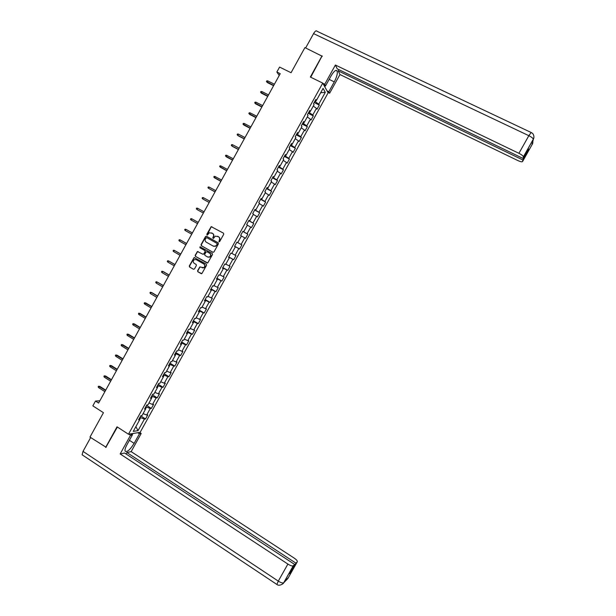 <?xml version="1.0" encoding="UTF-8"?>
<svg xmlns="http://www.w3.org/2000/svg" width="616" height="616" viewBox="0 0 616 616"><rect width="100%" height="100%" fill="white"/><g stroke="black" fill="none" stroke-linecap="round" stroke-linejoin="round"><path stroke-width="0.92" d="M218.98 241.772L219.696 241.541L223.747 234.226L223.477 233.171L211.18 226.65L206.776 234.296L207.415 235.043L209.378 232.748L212.435 233.356C213.621 234.188 213.898 235.312 213.29 236.713L212.766 237.66L213.429 238.4L215.338 236.128L218.457 236.721C219.643 237.56 219.927 238.685 219.311 240.086L218.98 241.772M197.59 270.732L197.851 271.787L201.832 273.643L206.606 265.234L206.345 264.172L194.086 257.557L189.297 265.958L189.559 267.013L193.455 269.254L194.479 268.938L196.389 265.481L196.127 264.426L194.186 263.317C192.854 262.07 192.916 260.845 194.363 259.629L196.211 259.652L203.827 264.002C205.151 265.211 205.113 266.428 203.719 267.66L199.815 266.951L197.59 270.732L198.113 271.879L201.347 273.743M322.284 56.287L304.912 47.609L291.06 72.719L279.579 67.082L276.861 72.01L280.226 73.674L98.599 403.057L95.48 401.055L92.839 405.852L103.45 412.705L89.982 437.106L106.168 447.308M322.053 55.84L310.341 77.038L322.745 83.106L128.475 434.234L117.032 426.819L105.652 447.409M212.913 252.275L213.945 251.959L218.434 243.836L218.164 242.781L206.537 236.251L205.513 236.575L201.047 244.66L201.316 245.715L213.028 252.329M212.52 254.539L207.723 262.97L195.434 256.364L195.172 255.317L197.42 251.528L202.787 254.2L203.811 253.884L205.082 251.582L204.812 250.527L199.93 247.763L199.992 246.793L212.25 253.484L212.52 254.539M322.745 83.106L328.12 92.847L140.148 432.332L128.475 434.234M140.741 415.923L145.515 418.972L147.763 414.915L146.662 415.038L150.273 408.523L151.359 408.416L153.607 404.35L152.529 404.442L156.141 397.921L157.211 397.851L159.459 393.786L158.397 393.84L162.016 387.31L163.063 387.279L165.319 383.206L164.272 383.229L167.891 376.699L168.923 376.692L171.179 372.618L170.155 372.611L173.774 366.073L174.79 366.104L177.046 362.031L176.037 361.977L179.664 355.432L180.657 355.501L182.913 351.42L181.928 351.343L185.555 344.791L186.532 344.891L188.789 340.81L187.818 340.694L191.453 334.142L192.408 334.272L194.671 330.191L193.717 330.037L197.351 323.477L198.29 323.646L200.554 319.558L199.623 319.373L203.257 312.805L204.181 313.013L206.445 308.916L205.528 308.701L209.17 302.125L210.071 302.371L212.343 298.275L211.45 298.013L215.084 291.437L215.97 291.715L218.241 287.618L217.363 287.325L221.013 280.742L221.875 281.05L224.147 276.946L223.292 276.623L226.934 270.031L227.781 270.378L230.053 266.274L229.221 265.912L232.871 259.313L233.695 259.698L235.966 255.586L235.15 255.193L238.808 248.595L239.609 249.01L241.888 244.899L241.087 244.467L244.745 237.861L245.538 238.315L247.817 234.195L247.031 233.726L250.697 227.112L251.459 227.604L253.746 223.485L252.984 222.984L256.649 216.362L257.396 216.886L259.675 212.766L258.936 212.227L262.601 205.605L263.332 206.16L265.619 202.033L264.895 201.463L268.568 194.833L269.277 195.426L271.564 191.299L270.863 190.691L274.536 184.053L275.221 184.684L277.516 180.55L276.83 179.903L280.503 173.265L281.173 173.935L283.468 169.793L282.806 169.115L286.478 162.47L287.133 163.171L289.428 159.028L288.781 158.312L292.461 151.659L293.093 152.398L295.387 148.256L294.764 147.501L298.452 140.841L299.068 141.618L301.363 137.468L300.754 136.683L304.443 130.022L305.036 130.831L307.338 126.68L306.753 125.856L310.441 119.188L311.018 120.035L313.313 115.877L312.751 115.015L316.447 108.339L317.001 109.224L319.304 105.066L318.757 104.173L325.302 92.338L323.077 88.373L316.439 100.37L315.869 99.438L313.521 103.688L314.098 104.597L310.349 111.365L309.763 110.48L307.415 114.722L308.015 115.6L304.273 122.361L303.665 121.506L301.316 125.741L301.932 126.58L298.19 133.341L297.567 132.525L295.226 136.76L295.857 137.561L292.123 144.313L291.476 143.528L289.135 147.763L289.79 148.525L286.055 155.27L285.385 154.531L283.052 158.759L283.722 159.49L279.995 166.228L279.31 165.519L276.969 169.746L277.662 170.44L273.935 177.169L273.227 176.499L270.894 180.719L271.61 181.374L267.883 188.103L267.159 187.472L264.826 191.691L265.558 192.308L261.839 199.03L261.092 198.437L258.766 202.649L259.513 203.226L255.802 209.94L255.032 209.386L252.706 213.598L253.476 214.137L249.765 220.851L248.98 220.328L246.654 224.532L247.447 225.04L243.736 231.747L242.927 231.262L240.602 235.466L241.418 235.936L237.707 242.635L236.883 242.188L234.557 246.385L235.397 246.816L234.581 246.346M145.515 418.972L144.413 419.111L138.03 430.646L133.249 431.392L139.716 419.704L138.577 419.85L140.864 415.708L142.003 415.577L145.661 408.962L144.537 409.078L146.831 404.928L147.948 404.835L151.605 398.221L150.496 398.29L152.799 394.148L153.892 394.086L157.557 387.464L156.472 387.502L158.766 383.352L159.852 383.329L163.517 376.699L162.447 376.699L164.749 372.549L165.812 372.557L169.477 365.927L168.43 365.896L170.732 361.738L171.772 361.785L175.445 355.147L174.413 355.078L176.715 350.912L177.739 350.997L181.42 344.352L180.403 344.252L182.713 340.078L183.714 340.201L187.395 333.556L186.402 333.41L188.712 329.244L189.697 329.398L193.378 322.745L192.408 322.568L194.718 318.395L195.68 318.588L199.361 311.927L198.414 311.711L200.724 307.53L201.671 307.761L205.351 301.101L204.42 300.847L206.737 296.666L207.661 296.927L211.35 290.259L210.441 289.974L212.759 285.786L213.66 286.086L217.356 279.41L216.462 279.087L218.78 274.905L219.666 275.236L223.362 268.561L222.492 268.199L224.809 264.002L225.672 264.38L229.375 257.696L228.521 257.296L230.846 253.099L231.693 253.515L235.397 246.816M145.561 408.832L146.546 407.037L145.892 406.622M143.081 413.629L146.662 415.038M146.546 407.037L150.273 408.523M145.661 408.962L145.045 408.154M151.505 398.09L152.429 396.411L151.775 395.996M148.957 403.01L152.529 404.442M152.429 396.411L156.141 397.921M151.605 398.221L150.982 397.428M157.45 387.341L158.32 385.77L157.657 385.362M154.839 392.377L158.397 393.84M158.32 385.77L162.016 387.31M157.557 387.464L156.918 386.694M163.409 376.576L164.21 375.129L163.548 374.713M160.73 381.743L164.272 383.229M164.21 375.129L167.891 376.699M163.517 376.699L162.863 375.96M169.369 365.812L170.108 364.472L169.439 364.064M166.62 371.094L170.155 372.611M170.108 364.472L173.774 366.073M169.477 365.927L168.807 365.203M175.329 355.032L176.007 353.807L175.344 353.399M172.519 360.429L176.037 361.977M176.007 353.807L179.664 355.432M175.445 355.147L174.767 354.446M181.304 344.244L181.912 343.135L181.25 342.727M178.424 349.765L181.928 351.343M181.912 343.135L185.555 344.791M181.42 344.352L180.719 343.674M187.279 333.449L187.826 332.447L187.156 332.047M184.33 339.093L187.818 340.694M187.826 332.447L191.453 334.142M187.395 333.556L186.686 332.902M193.255 322.638L193.747 321.76L193.07 321.36M190.244 328.405L193.717 330.037M193.747 321.76L197.351 323.477M193.378 322.745L192.654 322.114M199.238 311.827L199.669 311.057L198.991 310.664M196.157 317.71L199.623 319.373M199.669 311.057L203.257 312.805M199.361 311.927L198.629 311.319M205.228 301.001L205.59 300.346L204.92 299.954M202.087 307.007L205.528 308.701M205.59 300.346L209.17 302.125M205.351 301.101L204.612 300.508M211.226 290.167L211.527 289.628L210.849 289.235M208.015 296.296L211.45 298.013M211.527 289.628L215.084 291.437M211.35 290.259L210.595 289.697M217.225 279.325L217.463 278.902L216.778 278.509M213.945 285.578L217.363 287.325M217.463 278.902L221.013 280.742M217.356 279.41L216.586 278.871M223.231 268.468L222.722 267.775M219.881 274.844L223.292 276.623M223.4 268.168L226.934 270.031M223.362 268.561L222.576 268.037M229.244 257.611L228.667 257.034M225.826 264.11L229.221 265.912M229.345 257.419L232.871 259.313M229.375 257.696L228.575 257.195M235.258 246.739L234.619 246.285M231.778 253.361L235.15 255.193M235.297 246.662L238.808 248.595M237.73 242.604L241.087 244.467M241.395 235.974L244.745 237.861M243.597 231.67L242.866 231.377M243.551 231.762L247.031 233.726M247.355 225.202L250.697 227.112M243.736 231.747L242.904 231.308M249.626 220.782L248.825 220.605M249.511 220.982L252.984 222.984M253.322 214.422L256.649 216.362M249.765 220.851L248.918 220.436M255.655 209.879L254.793 209.825M255.478 210.195L258.936 212.227M259.29 203.634L262.601 205.605M255.802 209.94L254.939 209.548M261.692 198.968L261.454 199.399L260.76 199.03M261.454 199.399L264.895 201.463M265.265 192.839L268.568 194.833M261.839 199.03L260.968 198.66M267.737 188.049L267.436 188.596L266.743 188.226M267.436 188.596L270.863 190.691M271.248 182.028L274.536 184.053M267.883 188.103L267.005 187.757M273.789 177.115L273.419 177.785L272.726 177.416M273.419 177.785L276.83 179.903M277.238 171.209L280.503 173.265M273.935 177.169L273.042 176.846M279.841 166.174L279.41 166.959L278.709 166.597M279.41 166.959L282.806 169.115M283.229 160.383L286.478 162.47M279.995 166.228L279.087 165.927M285.901 155.224L285.4 156.133L284.7 155.771M285.4 156.133L288.781 158.312M289.22 149.549L292.461 151.659M286.055 155.27L285.131 154.993M291.969 144.267L291.399 145.291L290.698 144.929M291.399 145.291L294.764 147.501M295.226 138.7L298.452 140.841M292.123 144.313L291.183 144.059M298.036 133.302L297.405 134.442L296.704 134.08M297.405 134.442L300.754 136.683M301.232 127.851L304.443 130.022M298.19 133.341L297.243 133.11M304.111 122.322L303.411 123.585L302.71 123.231M303.411 123.585L306.753 125.856M307.245 116.986L310.441 119.188M304.273 122.361L303.303 122.153M310.187 111.334L309.425 112.713L308.724 112.358M309.425 112.713L312.751 115.015M313.259 106.114L316.447 108.339M310.349 111.365L309.371 111.188M316.278 100.339L315.446 101.84L314.738 101.486M315.446 101.84L318.757 104.173M320.659 92.746L325.302 92.338M316.439 100.37L315.446 100.208M99.861 400.777L95.48 401.055M276.861 72.01L279.233 75.483M139.616 419.565L140.671 417.656L140.017 417.24M135.867 426.665L138.03 430.646M140.671 417.656L144.413 419.111M139.716 419.704L139.116 418.865M314.168 102.518L319.304 105.066M308.2 113.313L313.313 115.877M302.233 124.093L307.338 126.68M296.265 134.873L301.363 137.468M290.313 145.638L295.387 148.256M284.361 156.395L289.428 159.028M278.409 167.144L283.468 169.793M272.465 177.878L277.516 180.55M266.528 188.612L271.564 191.299M260.599 199.33L265.619 202.033M254.67 210.041L259.675 212.766M248.749 220.744L253.746 223.485M242.827 231.439L247.817 234.195M234.642 246.231L239.609 249.01M228.736 256.903L233.695 259.698M222.838 267.567L227.781 270.378M216.94 278.224L221.875 281.05M211.049 288.865L215.97 291.715M205.166 299.507L210.071 302.371M199.284 310.133L204.181 313.013M193.409 320.751L198.29 323.646M187.541 331.362L192.408 334.272M181.674 341.965L186.532 344.891M175.806 352.552L180.657 355.501M169.954 363.14L174.79 366.104M164.102 373.712L168.923 376.692M158.258 384.276L163.063 387.279M152.414 394.841L157.211 397.851M146.577 405.382L151.359 408.416M219.127 241.826L219.558 240.217C220.166 238.808 219.881 237.684 218.695 236.852L218.457 236.721M217.617 236.251L218.695 236.852M211.619 232.894L212.689 233.487C213.868 234.319 214.152 235.435 213.536 236.844L213.105 238.446M212.027 226.788L211.049 227.142L207.115 235.081M206.668 236.321L205.767 236.706L201.309 244.783L201.571 245.83L213.082 252.344M217.109 244.082L216.917 243.343L206.714 237.607L205.451 238.831C204.835 240.232 205.12 241.349 206.298 242.188L213.267 246.115L215.477 246.13L217.348 244.206L216.917 243.343M206.922 237.714L217.163 243.466M213.521 246.238L215.723 246.254L216.555 245.076M217.348 244.206L216.801 245.199M207.215 263.047L195.434 256.364M198.167 251.574L197.343 251.967L195.434 255.424L195.696 256.472M202.926 254.262L204.065 253.992L205.336 251.698L205.066 250.643L199.93 247.763M200.57 246.87L200.192 247.878M207.669 256.98L209.555 256.98C210.988 255.748 211.034 254.524 209.702 253.299L207.007 251.775L205.983 252.09L204.712 254.393L204.974 255.448L207.669 256.98M207.977 257.118L209.81 257.088C211.242 255.863 211.288 254.639 209.948 253.415L209.702 253.299M207.138 251.836L209.948 253.415M200.554 266.967L199.761 267.367L197.851 270.824M202.187 267.845L203.981 267.76C205.374 266.528 205.405 265.311 204.081 264.102L203.827 264.002M196.119 259.598L204.081 264.102M194.825 257.596L194.017 257.988L189.566 266.058L189.828 267.105L193.455 269.254M267.39 82.598L266.42 81.543L266.797 80.858L267.714 80.896L267.036 82.128L267.39 82.598L273.596 85.693M266.42 81.543L273.727 85.462M267.714 80.896L274.405 84.223M331.447 75.267L327.227 82.875M131.239 436.99L127.142 444.398M329.19 79.402L334.28 81.882C336.76 77.1 337.714 73.496 337.16 71.063C336.02 69.439 334.018 71.009 331.162 75.76L325.587 85.832L324.74 84.284L335.397 65.026L518.918 153.315L528.844 135.682L313.567 33.618L305.651 47.963M334.28 81.882L328.821 91.746L329.629 93.216L339.963 74.551L338.192 70.855L522.845 159.96L522.568 161.507L532.239 144.329L533.317 139.247M338.862 69.647L338.192 70.855M527.766 150.181L528.22 150.404L528.52 148.841L523.107 158.466L337.237 68.861L335.397 65.026M323.762 84.939L325.587 85.832M322.9 83.383L324.74 84.284M327.843 92.338L329.629 93.216M327.027 90.868L328.821 91.746M339.963 74.551L517.81 160.537C520.566 161.792 522.16 162.116 522.568 161.507M313.567 33.618C315.084 31.093 316.2 30.292 316.917 31.216L530.953 132.401M523.107 158.466L523.392 156.787C523.107 155.84 521.621 154.685 518.918 153.315M528.22 150.404L522.845 159.96M322.099 55.925L310.71 77.216M325.379 85.732L324.786 86.802M324.555 86.379L325.017 85.555M532.024 143.62L532.247 144.275M532.917 142.173L532.309 144.19M533.949 137.214L533.325 139.239L523.392 156.872M128.844 434.172L130.523 435.258L132.371 434.95L126.958 444.737C125.371 447.686 124.748 449.803 125.087 451.097C126.942 452.537 129.953 449.965 134.126 443.366L139.439 433.772L141.203 433.479L131.154 451.62L294.155 558.081C296.612 559.782 297.651 561.037 297.266 561.846L295.934 563.155L126.888 452.529L131.154 451.62M130.523 435.258L120.166 453.961L124.594 453.022L294.656 564.433L293.285 565.781L283.737 582.751L287.826 578.593M126.08 453.992L126.888 452.529M137.807 432.717L139.439 433.772M139.578 432.424L141.203 433.479M130.708 433.872L132.371 434.95M120.166 453.961L287.888 564.071C290.421 565.634 292.192 566.227 293.208 565.85L293.285 565.781M82.713 455.178L82.113 454.785L83.021 451.382L90.652 437.545M294.656 564.433L289.412 573.742L290.729 572.41L295.934 563.155M105.836 447.378L117.371 427.042M290.729 572.41L290.313 572.133M132.902 433.51L132.178 434.819M131.847 434.603L132.401 433.595M261.523 93.239L260.553 92.192L260.93 91.507L261.846 91.561L261.169 92.785L261.523 93.239L267.721 96.358M260.553 92.192L267.837 96.142M261.846 91.561L268.514 94.91M255.663 103.873L254.685 102.834L255.062 102.148L255.971 102.21L255.294 103.434L255.663 103.873L261.846 107.007M254.685 102.834L261.954 106.814M255.971 102.21L262.632 105.582M249.811 114.499L248.825 113.467L249.203 112.79L250.111 112.851L249.434 114.076L249.811 114.499L255.971 117.656M248.825 113.467L256.071 117.479M250.111 112.851L256.749 116.247M243.959 125.11L242.974 124.093L243.351 123.416L244.252 123.485L243.574 124.709L243.959 125.11L250.111 128.29M242.974 124.093L250.196 128.128M244.252 123.485L250.874 126.904M244.329 138.777L237.722 135.335L237.121 134.712L237.499 134.026L238.392 134.103L237.722 135.335L238.115 135.713L244.252 138.916M238.392 134.103L245.006 137.545M238.461 149.411L231.87 145.946L231.277 145.314L231.655 144.637L232.548 144.721L231.87 145.946L232.27 146.315L238.392 149.534M232.548 144.721L239.139 148.186M232.602 160.037L225.433 155.917L225.81 155.24L226.703 155.324L226.026 156.549L226.442 156.903L232.548 160.145M226.703 155.324L233.279 158.812M226.75 170.655L219.604 166.505L219.974 165.827L220.859 165.927L220.189 167.144L226.703 170.74M220.859 165.927L227.42 169.431M220.898 181.266L213.767 177.085L214.145 176.407L215.023 176.515L214.353 177.739L220.859 181.335M215.023 176.515L221.567 180.041M215.053 191.869L208.524 188.311L207.946 187.657L208.316 186.979L209.194 187.095L208.524 188.311L215.023 191.915M209.194 187.095L215.723 190.644M203.149 199.168L209.194 202.487L203.149 199.168M203.372 197.667L202.695 198.883L202.125 198.221L202.495 197.544L203.372 197.667L209.887 201.24M197.336 209.71L203.365 213.059L197.336 209.71M197.551 208.231L196.874 209.448L196.304 208.778L196.681 208.1L197.551 208.231L204.05 211.827M198.221 222.391L191.73 218.78L191.06 219.997L197.544 223.623M191.06 219.997L190.498 219.327L190.868 218.649L191.73 218.78L198.213 222.399M192.4 232.94L185.924 229.329L185.254 230.546L191.715 234.188M185.254 230.546L184.692 229.86L185.062 229.19L185.924 229.329L192.385 232.971M186.586 243.482L180.118 239.863L179.449 241.079L185.893 244.745M179.449 241.079L178.886 240.394L179.256 239.716L180.118 239.863L186.563 243.528M180.781 254.015L174.313 250.389L173.643 251.605L180.08 255.294M173.643 251.605L173.088 250.912L173.458 250.242L174.313 250.389L180.75 254.077M174.983 264.534L168.514 260.907L167.845 262.123L174.266 265.835M167.845 262.123L167.298 261.423L167.667 260.753L168.514 260.907L174.936 264.618M169.184 275.052L163.232 271.587L162.724 271.417L162.054 272.634L168.461 276.368M162.054 272.634L161.507 271.925L161.877 271.256L162.724 271.417L169.131 275.152M163.394 285.555L156.934 281.92L156.272 283.129L162.655 286.887M156.272 283.129L155.725 282.421L156.094 281.751L156.934 281.92L163.325 285.678M157.604 296.05L151.682 292.546L151.159 292.415L150.489 293.624L156.857 297.405M150.489 293.624L149.95 292.908L150.319 292.238L151.159 292.415L157.527 296.188M144.714 304.104L144.175 303.388L144.544 302.71L145.915 303.018L145.376 302.895L144.714 304.104L151.066 307.908M144.544 302.71L151.736 306.699M145.915 303.018L151.821 306.537M138.939 314.584L138.407 313.852L138.777 313.182L140.148 313.475L139.601 313.375L138.939 314.584L145.276 318.403M138.777 313.182L145.946 317.194M140.148 313.475L146.038 317.017M133.171 325.048L132.64 324.309L133.01 323.639L134.388 323.924L133.834 323.839L133.171 325.048L139.493 328.89M133.01 323.639L140.163 327.681M134.388 323.924L140.263 327.489M127.412 335.504L126.881 334.765L127.25 334.095L128.636 334.365L128.074 334.296L127.412 335.504L133.718 339.37M127.25 334.095L134.38 338.161M128.636 334.365L134.496 337.953M121.652 345.953L121.129 345.206L121.498 344.536L122.884 344.798L122.314 344.752L121.652 345.953L127.943 349.842M121.498 344.536L128.605 348.633M122.884 344.798L128.736 348.41M115.9 356.395L115.377 355.64L115.746 354.97L117.14 355.224L116.563 355.193L115.9 356.395L122.176 360.306M115.746 354.97L122.838 359.097M117.14 355.224L122.977 358.851M110.149 366.828L109.633 366.066L110.002 365.396L111.404 365.642L110.811 365.619L110.149 366.828L116.409 370.755M110.002 365.396L117.079 369.554M111.404 365.642L117.217 369.284M104.404 377.246L103.896 376.484L104.266 375.814L105.667 376.045L105.066 376.045L104.404 377.246L110.649 381.204M104.266 375.814L111.311 379.995M105.667 376.045L111.473 379.718M98.668 387.664L98.16 386.887L98.529 386.224L99.938 386.448L99.33 386.463L98.668 387.664L104.897 391.637M98.529 386.224L105.559 390.436M99.938 386.448L105.721 390.136M533.264 139.316L533.279 139.224C533.025 138.223 531.546 137.045 528.844 135.682L531.169 132.509M287.818 578.601L297.266 561.846M83.021 451.382L278.293 581.119L287.888 564.071M129.437 440.317L134.126 443.366M276.9 584.468L278.293 581.119C280.827 582.69 282.605 583.26 283.653 582.828L283.737 582.751M287.249 578.74L287.865 578.516M335.828 70.416L337.16 71.063M532.709 140.34C532.871 142.858 532.717 144.136 532.255 144.183L531.708 145.153M531.454 132.656C535.258 134.573 533.518 139.817 533.279 139.224L523.392 156.787M293.208 565.85L283.653 582.828C284.215 583.098 279.371 586.84 276.73 584.361L82.113 454.785M288.303 577.654L285.539 580.495"/></g></svg>
